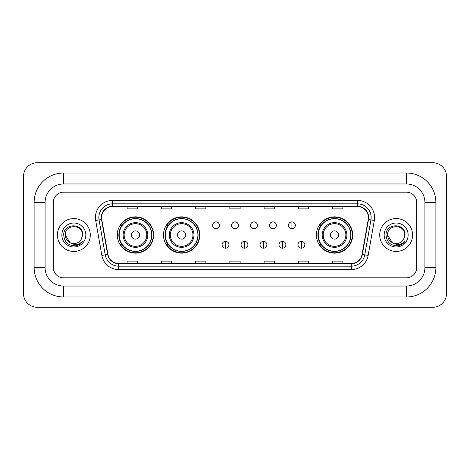 <?xml version="1.0" encoding="UTF-8"?>
<svg xmlns="http://www.w3.org/2000/svg" width="470" height="470" viewBox="0 0 470 470"><rect width="100%" height="100%" fill="white"/><g stroke="black" fill="none" stroke-linecap="round" stroke-linejoin="round"><path stroke-width="0.7" d="M316.38 235A18.154 18.154 0 0 0 334.534 253.154A18.154 18.154 0 0 0 352.688 235A18.154 18.154 0 0 0 334.534 216.846A18.154 18.154 0 0 0 316.38 235M163.484 235A18.154 18.154 0 0 0 181.637 253.154A18.154 18.154 0 0 0 199.791 235A18.154 18.154 0 0 0 181.637 216.846A18.154 18.154 0 0 0 163.484 235M117.312 235A18.154 18.154 0 0 0 135.466 253.154A18.154 18.154 0 0 0 153.62 235A18.154 18.154 0 0 0 135.466 216.846A18.154 18.154 0 0 0 117.312 235M121.665 244.247A16.614 16.614 0 0 1 121.665 225.753M167.837 244.247A16.614 16.614 0 0 1 167.837 225.753M320.734 244.247A16.614 16.614 0 0 1 320.734 225.753M57.41 235A16.438 16.438 0 0 0 73.849 251.438A16.438 16.438 0 0 0 90.287 235A16.438 16.438 0 0 0 73.849 218.562A16.438 16.438 0 0 0 57.41 235A16.438 16.438 0 0 0 73.849 251.438A16.438 16.438 0 0 0 90.287 235A16.438 16.438 0 0 0 73.849 218.562A16.438 16.438 0 0 0 57.41 235M379.713 235A16.438 16.438 0 0 0 396.151 251.438A16.438 16.438 0 0 0 412.589 235A16.438 16.438 0 0 0 396.151 218.562A16.438 16.438 0 0 0 379.713 235A16.438 16.438 0 0 0 396.151 251.438A16.438 16.438 0 0 0 412.589 235A16.438 16.438 0 0 0 396.151 218.562A16.438 16.438 0 0 0 379.713 235M101.59 217.534A10.963 10.963 0 0 1 112.553 206.571L357.447 206.571A10.963 10.963 0 0 1 368.239 219.437L362.082 254.37A10.963 10.963 0 0 1 351.29 263.429L118.71 263.429A10.963 10.963 0 0 1 107.918 254.37L101.761 219.437A10.963 10.963 0 0 1 101.59 217.534M101.32 217.534A11.233 11.233 0 0 0 101.491 219.484L107.648 254.417A11.233 11.233 0 0 0 118.71 263.705L351.29 263.705A11.233 11.233 0 0 0 362.352 254.417L368.509 219.484A11.233 11.233 0 0 0 357.447 206.295L112.553 206.295A11.233 11.233 0 0 0 101.32 217.534M95.686 220.506A17.126 17.126 0 0 1 112.553 200.408L357.447 200.408A17.126 17.126 0 0 1 374.314 220.506L368.151 255.439A17.126 17.126 0 0 1 351.29 269.592L118.71 269.592A17.126 17.126 0 0 1 101.849 255.439L95.686 220.506L99.058 219.913A13.7 13.7 0 0 1 112.553 203.833L357.447 203.833A13.7 13.7 0 0 1 370.942 219.913L364.779 254.846A13.7 13.7 0 0 1 351.29 266.167L118.71 266.167A13.7 13.7 0 0 1 105.221 254.846L99.058 219.913A13.7 13.7 0 0 1 98.853 217.534M416.702 202.464A10.275 10.275 0 0 0 406.427 192.189L63.573 192.189A10.275 10.275 0 0 0 53.298 202.464L53.298 267.536A10.275 10.275 0 0 0 63.573 277.811L406.427 277.811A10.275 10.275 0 0 0 416.702 267.536L416.702 202.464A10.275 10.275 0 0 0 406.427 192.189L63.573 192.189A10.275 10.275 0 0 0 53.298 202.464L53.298 267.536A10.275 10.275 0 0 0 63.573 277.811L406.427 277.811A10.275 10.275 0 0 0 416.702 267.536L416.702 202.464M362.352 254.417L364.779 254.846L370.942 219.913L374.314 220.506M229.865 206.571L229.865 208.892L240.135 208.892L240.135 206.571M195.614 206.571L195.614 208.892L205.889 208.892L205.889 206.571M161.363 206.571L161.363 208.892L171.638 208.892L171.638 206.571M127.112 206.571L127.112 208.892L137.387 208.892L137.387 206.571M264.111 206.571L264.111 208.892L274.386 208.892L274.386 206.571M298.362 206.571L298.362 208.892L308.637 208.892L308.637 206.571M332.613 206.571L332.613 208.892L342.889 208.892L342.889 206.571M240.135 263.429L240.135 261.108L229.865 261.108L229.865 263.429M205.889 263.429L205.889 261.108L195.614 261.108L195.614 263.429M171.638 263.429L171.638 261.108L161.363 261.108L161.363 263.429M137.387 263.429L137.387 261.108L127.112 261.108L127.112 263.429M274.386 263.429L274.386 261.108L264.111 261.108L264.111 263.429M308.637 263.429L308.637 261.108L298.362 261.108L298.362 263.429M342.889 263.429L342.889 261.108L332.613 261.108L332.613 263.429M63.573 173.007L63.573 183.964L406.427 183.964L406.427 173.007A29.457 29.457 0 0 1 435.884 202.464A29.457 29.457 0 0 0 406.427 173.007L63.573 173.007A29.457 29.457 0 0 0 34.116 202.464L34.116 267.536A29.457 29.457 0 0 0 63.573 296.993L406.427 296.993A29.457 29.457 0 0 0 435.884 267.536L435.884 202.464L424.921 202.464A18.495 18.495 0 0 0 406.427 183.964L63.573 183.964A18.495 18.495 0 0 0 45.079 202.464L45.079 267.536A18.495 18.495 0 0 0 63.573 286.036L406.427 286.036A18.495 18.495 0 0 0 424.921 267.536L424.921 202.464L424.921 267.536L435.884 267.536M446.5 176.432A13.7 13.7 0 0 0 432.799 162.732L37.2 162.732A13.7 13.7 0 0 0 23.5 176.432L23.5 293.568A13.7 13.7 0 0 0 37.2 307.268L432.799 307.268A13.7 13.7 0 0 0 446.5 293.568L446.5 176.432M69.942 242.62L65.289 235C64.76 223.955 82.937 223.955 82.415 235L81.475 238.895L82.62 235C83.466 222.633 63.327 222.939 63.703 235C64.384 242.285 68.397 245.869 75.746 245.751C78.737 245.175 81.11 243.648 82.861 241.163C78.907 244.958 74.624 245.458 70.007 242.649A8.56 8.56 0 0 0 81.475 238.895L82.409 235.118M70.007 242.649C67.01 240.998 65.436 238.449 65.289 235M61.864 235A11.985 11.985 0 0 0 73.849 246.985A11.985 11.985 0 0 0 85.84 235A11.985 11.985 0 0 0 73.849 223.015A11.985 11.985 0 0 0 61.864 235M82.838 241.198L79.8 244.153M79.73 244.2L75.799 245.739M139.578 235A4.112 4.112 0 0 0 135.466 230.888A4.112 4.112 0 0 0 131.359 235A4.112 4.112 0 0 0 135.466 239.113A4.112 4.112 0 0 0 139.578 235M147.797 235A12.332 12.332 0 0 0 135.466 222.668A12.332 12.332 0 0 0 123.134 235A12.332 12.332 0 0 0 135.466 247.332A12.332 12.332 0 0 0 147.797 235A12.332 12.332 0 0 1 135.466 247.332A12.332 12.332 0 0 1 123.134 235M151.734 235A16.268 16.268 0 0 0 135.466 218.732A16.268 16.268 0 0 0 119.198 235A16.268 16.268 0 0 0 135.466 251.268A16.268 16.268 0 0 0 151.734 235M153.279 235A17.813 17.813 0 0 1 120.244 244.247L121.894 244.247A16.421 16.421 0 0 0 146.335 247.314A16.421 16.421 0 0 0 146.335 222.686A16.421 16.421 0 0 0 121.894 225.753L120.244 225.753A17.813 17.813 0 0 1 153.279 235M185.75 235A4.112 4.112 0 0 0 181.637 230.888A4.112 4.112 0 0 0 177.525 235A4.112 4.112 0 0 0 181.637 239.113A4.112 4.112 0 0 0 185.75 235M193.969 235A12.332 12.332 0 0 0 181.637 222.668A12.332 12.332 0 0 0 169.306 235A12.332 12.332 0 0 0 181.637 247.332A12.332 12.332 0 0 0 193.969 235A12.332 12.332 0 0 1 181.637 247.332A12.332 12.332 0 0 1 169.306 235M197.905 235A16.268 16.268 0 0 0 181.637 218.732A16.268 16.268 0 0 0 165.37 235A16.268 16.268 0 0 0 181.637 251.268A16.268 16.268 0 0 0 197.905 235M199.45 235A17.813 17.813 0 0 1 166.415 244.247L168.066 244.247A16.421 16.421 0 0 0 192.5 247.314A16.421 16.421 0 0 0 192.5 222.686A16.421 16.421 0 0 0 168.066 225.753L166.415 225.753A17.813 17.813 0 0 1 199.45 235M338.641 235A4.112 4.112 0 0 0 334.534 230.888A4.112 4.112 0 0 0 330.422 235A4.112 4.112 0 0 0 334.534 239.113A4.112 4.112 0 0 0 338.641 235M346.866 235A12.332 12.332 0 0 0 334.534 222.668A12.332 12.332 0 0 0 322.203 235A12.332 12.332 0 0 0 334.534 247.332A12.332 12.332 0 0 0 346.866 235A12.332 12.332 0 0 1 334.534 247.332A12.332 12.332 0 0 1 322.203 235M350.802 235A16.268 16.268 0 0 0 334.534 218.732A16.268 16.268 0 0 0 318.266 235A16.268 16.268 0 0 0 334.534 251.268A16.268 16.268 0 0 0 350.802 235M352.341 235A17.813 17.813 0 0 1 319.312 244.247L320.963 244.247A16.421 16.421 0 0 0 345.397 247.314A16.421 16.421 0 0 0 345.397 222.686A16.421 16.421 0 0 0 320.963 225.753L319.312 225.753A17.813 17.813 0 0 1 352.341 235M216.024 221.881A3.425 3.425 0 0 0 212.599 225.306A3.425 3.425 0 0 0 216.024 228.731A3.425 3.425 0 0 0 219.449 225.306A3.425 3.425 0 0 0 216.024 221.881L216.024 228.731A3.425 3.425 0 0 0 219.449 225.306A3.425 3.425 0 0 0 216.024 221.881M235 221.881A3.425 3.425 0 0 0 231.575 225.306A3.425 3.425 0 0 0 235 228.731A3.425 3.425 0 0 0 238.425 225.306A3.425 3.425 0 0 0 235 221.881L235 228.731A3.425 3.425 0 0 0 238.425 225.306A3.425 3.425 0 0 0 235 221.881M253.976 221.881A3.425 3.425 0 0 0 250.551 225.306A3.425 3.425 0 0 0 253.976 228.731A3.425 3.425 0 0 0 257.401 225.306A3.425 3.425 0 0 0 253.976 221.881L253.976 228.731A3.425 3.425 0 0 0 257.401 225.306A3.425 3.425 0 0 0 253.976 221.881M272.953 221.881A3.425 3.425 0 0 0 269.527 225.306A3.425 3.425 0 0 0 272.953 228.731A3.425 3.425 0 0 0 276.378 225.306A3.425 3.425 0 0 0 272.953 221.881L272.953 228.731A3.425 3.425 0 0 0 276.378 225.306A3.425 3.425 0 0 0 272.953 221.881M291.923 221.881A3.425 3.425 0 0 0 288.498 225.306A3.425 3.425 0 0 0 291.923 228.731A3.425 3.425 0 0 0 295.348 225.306A3.425 3.425 0 0 0 291.923 221.881L291.923 228.731A3.425 3.425 0 0 0 295.348 225.306A3.425 3.425 0 0 0 291.923 221.881M225.512 241.339A3.425 3.425 0 0 0 222.087 244.764A3.425 3.425 0 0 0 225.512 248.189A3.425 3.425 0 0 0 228.937 244.764A3.425 3.425 0 0 0 225.512 241.339L225.512 248.189A3.425 3.425 0 0 0 228.937 244.764A3.425 3.425 0 0 0 225.512 241.339M244.488 241.339A3.425 3.425 0 0 0 241.063 244.764A3.425 3.425 0 0 0 244.488 248.189A3.425 3.425 0 0 0 247.913 244.764A3.425 3.425 0 0 0 244.488 241.339L244.488 248.189A3.425 3.425 0 0 0 247.913 244.764A3.425 3.425 0 0 0 244.488 241.339M263.464 241.339A3.425 3.425 0 0 0 260.039 244.764A3.425 3.425 0 0 0 263.464 248.189A3.425 3.425 0 0 0 266.889 244.764A3.425 3.425 0 0 0 263.464 241.339L263.464 248.189A3.425 3.425 0 0 0 266.889 244.764A3.425 3.425 0 0 0 263.464 241.339M282.435 241.339A3.425 3.425 0 0 0 279.01 244.764A3.425 3.425 0 0 0 282.435 248.189A3.425 3.425 0 0 0 285.86 244.764A3.425 3.425 0 0 0 282.435 241.339L282.435 248.189A3.425 3.425 0 0 0 285.86 244.764A3.425 3.425 0 0 0 282.435 241.339M301.411 241.339A3.425 3.425 0 0 0 297.986 244.764A3.425 3.425 0 0 0 301.411 248.189A3.425 3.425 0 0 0 304.836 244.764A3.425 3.425 0 0 0 301.411 241.339L301.411 248.189A3.425 3.425 0 0 0 304.836 244.764A3.425 3.425 0 0 0 301.411 241.339M392.191 242.591L387.586 235C387.063 223.955 405.24 223.955 404.711 235L403.777 238.895L404.923 235C405.769 222.633 385.629 222.939 386.005 235C386.687 242.285 390.699 245.869 398.049 245.751C401.039 245.175 403.413 243.648 405.163 241.163C401.21 244.958 396.927 245.458 392.309 242.649L392.297 242.649A8.56 8.56 0 0 0 403.777 238.895L404.711 235.118M392.309 242.649C389.313 240.998 387.738 238.449 387.586 235M384.16 235A11.985 11.985 0 0 0 396.151 246.985A11.985 11.985 0 0 0 408.136 235A11.985 11.985 0 0 0 396.151 223.015A11.985 11.985 0 0 0 384.16 235M405.14 241.198L402.103 244.153M402.032 244.2L398.102 245.739M357.447 200.408L357.447 206.295M99.058 219.913L101.491 219.484M118.71 269.592L118.71 263.705M351.29 263.705L351.29 269.592M101.849 255.439L107.648 254.417M368.509 219.484L370.942 219.913M112.553 200.408L112.553 206.295M364.779 254.846L368.151 255.439M406.427 296.993L406.427 286.036L63.573 286.036L63.573 296.993M34.116 267.536L45.079 267.536L45.079 202.464L34.116 202.464M146.793 235A11.327 11.327 0 0 0 135.466 223.673A11.327 11.327 0 0 0 124.139 235A11.327 11.327 0 0 0 135.466 246.327A11.327 11.327 0 0 0 146.793 235M192.964 235A11.327 11.327 0 0 0 181.637 223.673A11.327 11.327 0 0 0 170.31 235A11.327 11.327 0 0 0 181.637 246.327A11.327 11.327 0 0 0 192.964 235M345.861 235A11.327 11.327 0 0 0 334.534 223.673A11.327 11.327 0 0 0 323.207 235A11.327 11.327 0 0 0 334.534 246.327A11.327 11.327 0 0 0 345.861 235"/></g></svg>

